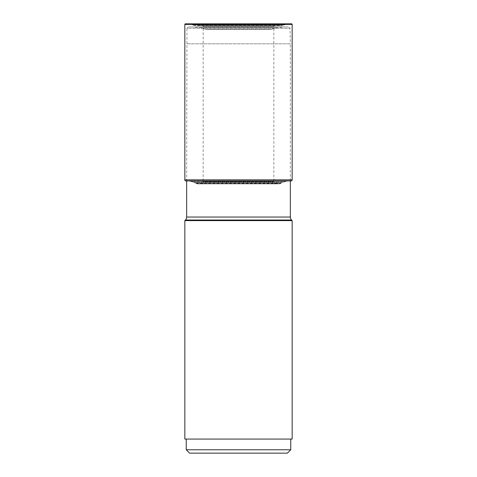 <?xml version="1.0" encoding="UTF-8"?>
<svg xmlns="http://www.w3.org/2000/svg" width="477" height="477" viewBox="0 0 477 477"><rect width="100%" height="100%" fill="white"/><g stroke="black" fill="none" stroke-linecap="round" stroke-linejoin="round"><path stroke-width="0.36" stroke-dasharray="2.38 1.79" d="M276.105 183.901L200.895 183.901L276.105 183.901A2.254 2.254 0 0 1 273.852 181.648L273.852 26.646A1.073 1.073 0 0 1 274.925 25.573L202.075 25.573L274.925 25.573M289.927 180.914L188.534 180.98L288.466 180.98A6.702 6.702 0 0 0 288.293 181.004A17.655 17.655 0 0 0 286.456 181.338L283.809 182.083A17.571 17.571 0 0 0 282.247 182.679A10.142 10.142 0 0 0 281.537 183.025L195.463 183.025A10.142 10.142 0 0 0 194.753 182.679A17.571 17.571 0 0 0 193.191 182.083L190.544 181.338A17.655 17.655 0 0 0 188.707 181.004A6.702 6.702 0 0 0 188.534 180.98L289.927 180.914L188.534 180.98A6.702 6.702 0 0 1 188.707 181.004A17.655 17.655 0 0 1 190.544 181.338L193.191 182.083A17.571 17.571 0 0 1 194.753 182.679A10.142 10.142 0 0 1 195.463 183.025A9.755 9.755 0 0 1 196.208 183.365A17.083 17.083 0 0 1 196.977 183.776L200.895 183.901A2.254 2.254 0 0 0 203.148 181.648L203.148 26.646A1.073 1.073 0 0 0 202.075 25.573L200.918 25.573M279.689 25.77L197.311 25.77L279.689 25.77A19.402 19.402 0 0 1 277.733 25.663L199.267 25.663A19.402 19.402 0 0 1 197.311 25.77A19.402 19.402 0 0 0 199.267 25.663L277.733 25.663A25.072 25.072 0 0 0 277.554 25.645L199.446 25.645A25.072 25.072 0 0 0 199.267 25.663A25.072 25.072 0 0 1 199.446 25.645L276.082 25.573M197.275 25.77L279.725 25.77L197.275 25.77A12.48 12.48 0 0 1 194.503 25.46A17.643 17.643 0 0 1 192.869 25.007A9.981 9.981 0 0 1 192.124 24.726L284.876 24.726A9.832 9.832 0 0 0 285.568 24.41M279.725 25.77A12.48 12.48 0 0 0 282.497 25.46A17.643 17.643 0 0 0 284.131 25.007A9.981 9.981 0 0 0 284.876 24.726L192.124 24.726A9.832 9.832 0 0 1 191.432 24.41A9.832 9.832 0 0 0 192.869 25.007L284.131 25.007L192.869 25.007A17.643 17.643 0 0 0 194.503 25.46L282.497 25.46L194.503 25.46A12.48 12.48 0 0 0 197.311 25.77M292.162 24.41L184.837 24.41M185.911 180.914L291.089 180.914M197.204 183.901L280.023 183.776L196.977 183.776A17.083 17.083 0 0 0 196.208 183.365A9.755 9.755 0 0 0 195.463 183.025L281.537 183.025A9.755 9.755 0 0 0 280.792 183.365A17.083 17.083 0 0 0 280.023 183.776L197.204 183.901L279.796 183.901M292.162 220.612L184.837 220.612M185.416 220.034L291.584 220.034M186.656 217.041L290.344 217.041M184.837 439.067L292.162 439.067M238.5 439.067L186.245 439.067L238.5 439.067M186.245 449.769L290.755 449.769M189.625 453.15L287.375 453.15M187.073 180.914L186.656 180.914L186.954 28.322L290.046 28.322L290.344 43.818L186.656 43.818L290.344 43.818L290.344 180.914M188.332 26.95L186.954 28.322L290.046 28.322L288.668 26.95L188.332 26.95L288.668 26.95M192.261 26.95L284.739 26.95L192.261 26.95L201.103 27.714L205.402 29.282L271.598 29.282L205.402 29.282A3.381 3.381 0 0 0 206.559 29.485L270.441 29.485A3.381 3.381 0 0 0 271.598 29.282L275.897 27.714L201.103 27.714L275.897 27.714L284.739 26.95M270.441 29.485L206.559 29.485M200.895 183.901A2.254 2.254 0 0 0 203.148 181.648L203.148 26.646A1.073 1.073 0 0 0 202.075 25.573M203.148 181.648L273.852 181.648L203.148 181.648M273.852 26.646L203.148 26.646L273.852 26.646M184.837 179.841L292.162 179.841M188.707 181.004L288.293 181.004L188.707 181.004M190.544 181.338L286.456 181.338L190.544 181.338M193.191 182.083L283.809 182.083L193.191 182.083M194.753 182.679L282.247 182.679L194.753 182.679M196.208 183.365L280.792 183.365L196.208 183.365"/><path stroke-width="0.72" d="M285.568 24.41A9.832 9.832 0 0 0 285.616 24.387A17.297 17.297 0 0 0 286.385 23.975L190.615 23.975A17.297 17.297 0 0 0 191.384 24.387A9.832 9.832 0 0 0 191.432 24.41A9.832 9.832 0 0 1 191.384 24.387A17.297 17.297 0 0 1 190.615 23.975L291.602 23.85L185.398 23.85A0.56 0.56 0 0 0 184.837 24.41A0.56 0.56 0 0 1 185.398 23.85M190.389 23.85L286.611 23.85M292.162 24.41L292.162 179.841A1.073 1.073 0 0 1 291.089 180.914L185.911 180.914A1.073 1.073 0 0 1 184.837 179.841L184.837 24.41L292.162 24.41A0.56 0.56 0 0 0 291.602 23.85M185.416 220.034L184.837 220.612L292.162 220.612L291.584 220.034A4.227 4.227 0 0 1 290.344 217.041L186.656 217.041A4.227 4.227 0 0 1 185.416 220.034L291.584 220.034M184.837 220.612L184.837 439.067L292.162 439.067L292.162 220.612M186.245 449.769L189.625 453.15L287.375 453.15L290.755 449.769L186.245 449.769L186.245 439.067M184.837 24.41L184.837 179.841A1.073 1.073 0 0 0 185.911 180.914L186.656 180.914L186.656 217.041M290.344 180.914L290.344 217.041M191.384 24.387L285.616 24.387L191.384 24.387M292.162 179.841L184.837 179.841M290.755 449.769L290.755 439.067"/></g></svg>
